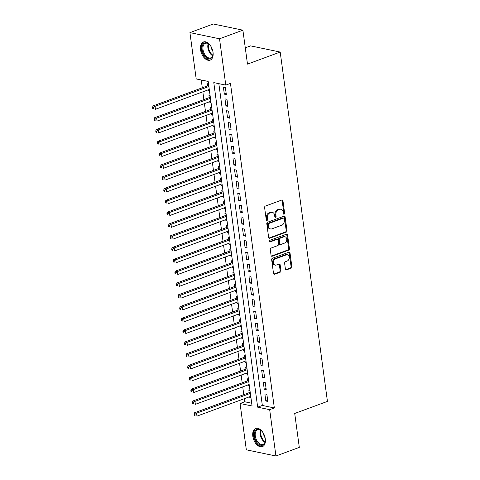 <?xml version="1.0" encoding="UTF-8"?>
<svg xmlns="http://www.w3.org/2000/svg" width="480" height="480" viewBox="0 0 480 480"><rect width="100%" height="100%" fill="white"/><g stroke="black" fill="none" stroke-linecap="round" stroke-linejoin="round"><path stroke-width="0.72" d="M284.088 214.176A0.852 0.642 101.8 0 0 284.622 213.126L282.96 200.82A1.218 0.918 101.8 0 0 281.886 199.998L265.368 206.082A1.218 0.918 101.8 0 0 264.606 207.582L266.268 219.888A0.852 0.642 101.8 0 0 267.558 219.414L267.342 217.824A3.9 2.934 101.8 0 1 269.778 213.036L271.152 212.526A3.9 2.934 101.8 0 1 272.448 212.418A3.9 2.934 101.8 0 1 274.59 215.154L274.806 216.744A0.852 0.642 101.8 0 0 276.09 216.27L275.874 214.68A3.9 2.934 101.8 0 1 278.31 209.892L279.684 209.382A3.9 2.934 101.8 0 1 280.986 209.274A3.9 2.934 101.8 0 1 283.122 212.01L283.338 213.6A0.852 0.642 101.8 0 0 284.088 214.176M283.446 213.924A0.852 0.642 101.8 0 0 283.824 212.958L282.162 200.652A1.218 0.918 101.8 0 0 281.862 200.004M266.376 220.212A0.852 0.642 101.8 0 0 266.754 219.252L266.538 217.656L267.342 217.824M274.914 217.068A0.852 0.642 101.8 0 0 275.292 216.102L275.076 214.512L275.874 214.68M252.816 436.26A9.678 5.766 69.8 0 1 255.708 428.484A9.678 5.766 69.8 0 1 265.296 438.87A9.678 5.766 69.8 0 1 262.404 446.646A9.678 5.766 69.8 0 1 252.816 436.26M200.556 49.74A9.678 5.766 69.8 0 1 203.448 41.964A9.678 5.766 69.8 0 1 213.036 52.35A9.678 5.766 69.8 0 1 210.144 60.126A9.678 5.766 69.8 0 1 200.556 49.74M285.396 269.064A1.218 0.918 101.8 0 0 286.47 269.88L291.102 268.176A1.218 0.918 101.8 0 0 291.864 266.676L290.016 253.008A1.218 0.918 101.8 0 0 288.942 252.186L272.424 258.27A1.218 0.918 101.8 0 0 271.662 259.77L273.51 273.438A1.218 0.918 101.8 0 0 274.584 274.26L280.182 272.196A1.218 0.918 101.8 0 0 280.944 270.702L280.152 264.852A1.218 0.918 101.8 0 0 279.078 264.03L276.3 265.05A3.258 2.454 101.8 0 1 275.22 265.146A3.258 2.454 101.8 0 1 273.396 262.158A3.258 2.454 101.8 0 1 275.466 258.858L286.338 254.85A3.258 2.454 101.8 0 1 287.424 254.76A3.258 2.454 101.8 0 1 289.242 257.742A3.258 2.454 101.8 0 1 287.178 261.048L285.366 261.714A1.218 0.918 101.8 0 0 284.604 263.208L285.396 269.064M189.924 32.61L213.294 24L242.892 30.18L247.482 64.116L280.2 52.056L327.438 401.4L294.714 413.46L299.304 447.39L275.928 456L246.33 449.82L240.066 403.494L252.066 406.002L208.188 81.438L196.188 78.936L189.924 32.61L219.522 38.79L225.786 85.116L213.786 82.608L257.67 407.172L269.67 409.674L275.928 456M242.892 30.18L219.522 38.79M218.838 83.664L262.344 405.45L274.344 407.952L230.46 83.394L225.786 85.116M274.344 407.952L269.67 409.674M286.23 232.146A1.218 0.918 101.8 0 0 286.992 230.652L285.144 216.978A1.218 0.918 101.8 0 0 284.07 216.162L267.552 222.246A1.218 0.918 101.8 0 0 266.79 223.74L268.638 237.414A1.218 0.918 101.8 0 0 269.712 238.23L286.23 232.146L285.432 231.978A1.218 0.918 101.8 0 0 286.194 230.484L284.346 216.81A1.218 0.918 101.8 0 0 284.052 216.168M287.58 234.996L289.428 248.664A1.218 0.918 101.8 0 1 288.666 250.158L272.148 256.248A1.218 0.918 101.8 0 1 271.074 255.426L270.282 249.576A1.218 0.918 101.8 0 1 271.044 248.076L277.746 245.61A1.218 0.918 101.8 0 0 278.508 244.116L277.98 240.234A1.218 0.918 101.8 0 0 276.906 239.412L269.934 241.98A0.852 0.642 101.8 0 1 269.712 240.36L286.506 234.174A1.218 0.918 101.8 0 1 287.58 234.996L286.782 234.828L288.63 248.496L289.428 248.664M249.696 396.708L249.822 397.674L250.89 397.278M250.014 390.834L248.868 390.594L249.144 392.658M248.1 384.906L248.226 385.872L249.294 385.476M248.418 379.032L247.272 378.792L247.548 380.856M246.504 373.104L246.63 374.07L247.698 373.674M246.828 367.23L245.676 366.984L245.952 369.054M244.908 361.302L245.034 362.268L246.102 361.872M245.232 355.422L244.08 355.182L244.356 357.252M243.312 349.5L243.438 350.466L244.506 350.07M243.636 343.62L242.484 343.38L242.76 345.45M241.716 337.698L241.848 338.664L242.91 338.268M242.04 331.818L240.888 331.578L241.164 333.648M240.12 325.896L240.252 326.862L241.314 326.466M240.444 320.016L239.292 319.776L239.574 321.846M238.524 314.094L238.656 315.06L239.718 314.664M238.848 308.214L237.696 307.974L237.978 310.044M236.928 302.292L237.06 303.258L238.122 302.862M237.252 296.412L236.1 296.172L236.382 298.242M235.332 290.49L235.464 291.45L236.526 291.06M235.656 284.61L234.504 284.37L234.786 286.434M233.736 278.688L233.868 279.648L234.93 279.258M234.06 272.808L232.908 272.568L233.19 274.632M232.14 266.88L232.272 267.846L233.334 267.456M232.464 261.006L231.312 260.766L231.594 262.83M230.544 255.078L230.676 256.044L231.738 255.654M230.868 249.204L229.716 248.964L229.998 251.028M228.948 243.276L229.08 244.242L230.142 243.852M229.272 237.402L228.12 237.162L228.402 239.226M227.352 231.474L227.484 232.44L228.546 232.05M227.676 225.6L226.524 225.36L226.806 227.424M225.756 219.672L225.888 220.638L226.95 220.248M226.08 213.798L224.928 213.558L225.21 215.622M224.16 207.87L224.292 208.836L225.354 208.446M224.484 201.996L223.332 201.756L223.614 203.82M222.564 196.068L222.696 197.034L223.764 196.644M222.888 190.194L221.736 189.954L222.018 192.018M220.968 184.266L221.1 185.232L222.168 184.842M221.292 178.392L220.146 178.152L220.422 180.216M219.372 172.464L219.504 173.43L220.572 173.04M219.696 166.59L218.55 166.35L218.826 168.414M217.776 160.662L217.908 161.628L218.976 161.238M218.1 154.788L216.954 154.548L217.23 156.612M216.186 148.86L216.312 149.826L217.38 149.436M216.504 142.986L215.358 142.746L215.634 144.81M214.59 137.058L214.716 138.024L215.784 137.634M214.908 131.184L213.762 130.944L214.038 133.008M212.994 125.256L213.12 126.222L214.188 125.832M213.312 119.382L212.166 119.142L212.442 121.206M211.398 113.454L211.524 114.42L212.592 114.03M211.722 107.58L210.57 107.34L210.846 109.404M209.802 101.652L209.928 102.618L210.996 102.228M210.126 95.778L208.974 95.538L209.25 97.602M226.338 94.578L225.378 87.492L223.38 87.078L224.334 94.158L226.338 94.578M227.928 106.38L226.974 99.294L224.976 98.88L225.93 105.96L227.928 106.38M229.524 118.182L228.57 111.096L226.572 110.682L227.526 117.762L229.524 118.182M231.12 129.984L230.166 122.898L228.162 122.484L229.122 129.564L231.12 129.984M232.716 141.786L231.762 134.7L229.758 134.286L230.718 141.366L232.716 141.786M234.312 153.588L233.358 146.502L231.354 146.088L232.314 153.168L234.312 153.588M235.908 165.39L234.954 158.31L232.95 157.89L233.91 164.97L235.908 165.39M237.504 177.192L236.55 170.112L234.546 169.692L235.506 176.772L237.504 177.192M239.1 188.994L238.146 181.914L236.142 181.494L237.102 188.574L239.1 188.994M240.696 200.796L239.742 193.716L237.738 193.296L238.698 200.376L240.696 200.796M242.292 212.598L241.332 205.518L239.334 205.098L240.294 212.178L242.292 212.598M243.888 224.4L242.928 217.32L240.93 216.9L241.89 223.98L243.888 224.4M245.484 236.202L244.524 229.122L242.526 228.702L243.486 235.782L245.484 236.202M247.08 248.004L246.12 240.924L244.122 240.504L245.082 247.584L247.08 248.004M248.676 259.806L247.716 252.726L245.718 252.306L246.678 259.386L248.676 259.806M250.272 271.608L249.312 264.528L247.314 264.108L248.268 271.188L250.272 271.608M251.868 283.41L250.908 276.33L248.91 275.91L249.864 282.99L251.868 283.41M253.464 295.212L252.504 288.132L250.506 287.712L251.46 294.792L253.464 295.212M255.06 307.014L254.1 299.934L252.102 299.514L253.056 306.594L255.06 307.014M256.656 318.816L255.696 311.736L253.698 311.316L254.652 318.396L256.656 318.816M258.252 330.618L257.292 323.538L255.294 323.118L256.248 330.204L258.252 330.618M259.848 342.42L258.888 335.34L256.89 334.92L257.844 342.006L259.848 342.42M261.438 354.222L260.484 347.142L258.486 346.722L259.44 353.808L261.438 354.222M263.034 366.024L262.08 358.944L260.082 358.524L261.036 365.61L263.034 366.024M264.63 377.826L263.676 370.746L261.672 370.326L262.632 377.412L264.63 377.826M266.226 389.628L265.272 382.548L263.268 382.128L264.228 389.214L266.226 389.628M264.864 393.93L265.824 401.016L267.822 401.43L266.868 394.35L264.864 393.93M201.234 79.992L202.29 87.78M202.836 91.83L203.886 99.582M204.432 103.632L205.482 111.384M206.028 115.434L207.078 123.186M207.624 127.236L208.668 134.988M209.22 139.038L210.264 146.79M210.816 150.84L211.86 158.592M212.412 162.642L213.456 170.394M214.008 174.444L215.052 182.196M215.604 186.246L216.648 193.998M217.2 198.048L218.244 205.8M218.79 209.85L219.84 217.602M220.386 221.652L221.436 229.404M221.982 233.454L223.032 241.206M223.578 245.256L224.628 253.008M225.174 257.058L226.224 264.81M226.77 268.86L227.82 276.612M228.366 280.662L229.416 288.414M229.962 292.464L231.012 300.216M231.558 304.266L232.608 312.018M233.154 316.068L234.204 323.82M234.75 327.87L235.8 335.622M236.346 339.672L237.396 347.424M237.942 351.474L238.992 359.226M239.538 363.276L240.588 371.028M241.134 375.078L242.178 382.83M242.73 386.88L243.774 394.632M244.326 398.682L244.74 401.772L251.694 403.224M208.53 83.976L207.378 83.736L207.654 85.8M208.206 89.85L208.332 90.816L209.484 91.056M209.928 102.618L211.08 102.858M211.524 114.42L212.676 114.66M213.12 126.222L214.272 126.462M214.716 138.024L215.868 138.264M216.312 149.826L217.464 150.066M217.908 161.628L219.06 161.868M219.504 173.43L220.656 173.67M221.1 185.232L222.252 185.472M222.696 197.034L223.848 197.274M224.292 208.836L225.444 209.076M225.888 220.638L227.04 220.878M227.484 232.44L228.636 232.68M229.08 244.242L230.232 244.482M230.676 256.044L231.828 256.284M232.272 267.846L233.418 268.086M233.868 279.648L235.014 279.888M235.464 291.45L236.61 291.696M237.06 303.258L238.206 303.498M238.656 315.06L239.802 315.3M240.252 326.862L241.398 327.102M241.848 338.664L242.994 338.904M243.438 350.466L244.59 350.706M245.034 362.268L246.186 362.508M246.63 374.07L247.782 374.31M248.226 385.872L249.378 386.112M249.822 397.674L250.974 397.914M280.2 52.056L250.602 45.876L245.28 47.838M244.74 401.772L240.066 403.494M262.344 405.45L257.67 407.172M208.332 90.816L209.4 90.426M224.334 94.158L226.188 93.474M225.93 105.96L227.784 105.276M227.526 117.762L229.38 117.078M229.122 129.564L230.976 128.88M230.718 141.366L232.572 140.682M232.314 153.168L234.168 152.484M233.91 164.97L235.758 164.286M235.506 176.772L237.354 176.088M237.102 188.574L238.95 187.89M238.698 200.376L240.546 199.698M240.294 212.178L242.142 211.5M241.89 223.98L243.738 223.302M243.486 235.782L245.334 235.104M245.082 247.584L246.93 246.906M246.678 259.386L248.526 258.708M248.268 271.188L250.122 270.51M249.864 282.99L251.718 282.312M251.46 294.792L253.314 294.114M253.056 306.594L254.91 305.916M254.652 318.396L256.506 317.718M256.248 330.204L258.102 329.52M257.844 342.006L259.698 341.322M259.44 353.808L261.294 353.124M261.036 365.61L262.89 364.926M262.632 377.412L264.486 376.728M264.228 389.214L266.082 388.53M265.824 401.016L267.678 400.332M280.986 209.274L280.182 209.106A3.9 2.934 101.8 0 0 278.886 209.214L279.684 209.382M275.076 214.512A3.9 2.934 101.8 0 1 277.512 209.724L278.886 209.214M272.448 212.418L271.65 212.25A3.9 2.934 101.8 0 0 270.354 212.358L271.152 212.526M266.538 217.656A3.9 2.934 101.8 0 1 268.974 212.868L270.354 212.358M268.932 238.056L285.432 231.978M284.034 218.73A0.852 0.642 101.8 0 0 283.278 218.154L268.782 223.494A0.852 0.642 101.8 0 0 268.248 224.544L268.476 226.224A3.9 2.934 101.8 0 0 270.618 228.954A3.9 2.934 101.8 0 0 271.914 228.846L281.826 225.198A3.9 2.934 101.8 0 0 284.262 220.41L284.034 218.73M283.566 218.13L282.762 217.962A0.852 0.642 101.8 0 0 282.48 217.986L283.278 218.154M270.618 228.954L269.814 228.786A3.9 2.934 101.8 0 1 267.678 226.056L267.45 224.376A0.852 0.642 101.8 0 1 267.984 223.326L282.48 217.986M272.148 256.248L271.386 256.086L287.868 249.996A1.218 0.918 101.8 0 0 288.63 248.496M277.314 239.382L276.51 239.214A1.218 0.918 101.8 0 0 276.108 239.244L269.304 241.752M284.694 243.048A3.258 2.454 101.8 0 0 286.764 239.742A3.258 2.454 101.8 0 0 284.94 236.76A3.258 2.454 101.8 0 0 283.86 236.85L280.026 238.266A1.218 0.918 101.8 0 0 279.264 239.76L279.792 243.642A1.218 0.918 101.8 0 0 280.866 244.464L284.694 243.048M284.94 236.76L284.142 236.592A3.258 2.454 101.8 0 0 283.056 236.682L283.86 236.85M280.458 244.494L279.66 244.326A1.218 0.918 101.8 0 1 278.988 243.474L278.466 239.592A1.218 0.918 101.8 0 1 279.228 238.098L283.056 236.682M286.782 234.828A1.218 0.918 101.8 0 0 286.482 234.18M287.424 254.76L286.626 254.592A3.258 2.454 101.8 0 0 285.54 254.682L286.338 254.85M275.22 265.146L274.416 264.978A3.258 2.454 101.8 0 1 272.598 261.996A3.258 2.454 101.8 0 1 274.662 258.69L285.54 254.682M273.804 274.086L279.384 272.028A1.218 0.918 101.8 0 0 280.146 270.534L279.354 264.684A1.218 0.918 101.8 0 0 279.06 264.036M285.69 269.706L290.304 268.008A1.218 0.918 101.8 0 0 291.066 266.508L289.218 252.84A1.218 0.918 101.8 0 0 288.918 252.198M208.71 85.338A1.242 0.936 -78.2 0 1 208.404 85.524L153.06 105.912L155.058 106.332L155.46 109.284L209.268 89.46M208.872 86.508L155.058 106.332L153.366 107.538L152.562 107.37L152.724 108.552L153.522 108.72L153.366 107.538M153.522 108.72L152.724 108.552M152.562 107.37L153.06 105.912M212.79 51A8.376 4.992 69.8 0 1 212.946 51.9A8.376 4.992 69.8 0 1 212.964 54.756A8.376 4.992 69.8 0 1 207.588 58.38A8.376 4.992 69.8 0 1 202.146 49.644A8.376 4.992 69.8 0 1 209.082 44.22A8.376 4.992 69.8 0 1 211.386 47.19M209.262 44.388A7.752 4.62 -110.2 0 0 205.332 43.32A7.752 4.62 -110.2 0 0 203.01 49.554A7.752 4.62 -110.2 0 0 210.69 57.876A7.752 4.62 -110.2 0 0 212.994 54.516M211.23 46.914A5.52 3.288 -110.2 0 0 211.278 47.34A5.52 3.288 -110.2 0 0 212.85 51.312M204.096 41.796A9.618 5.73 -110.2 0 0 201.342 49.476A9.618 5.73 -110.2 0 0 210.744 59.838M265.05 437.526A8.376 4.992 69.8 0 1 265.218 441.276A8.376 4.992 69.8 0 1 263.436 444.756A8.376 4.992 69.8 0 1 255.666 440.298A8.376 4.992 69.8 0 1 256.17 429.828A8.376 4.992 69.8 0 1 261.342 430.746A8.376 4.992 69.8 0 1 263.646 433.71M261.522 430.908A7.752 4.62 -110.2 0 0 257.592 429.84A7.752 4.62 -110.2 0 0 256.908 430.206A7.752 4.62 -110.2 0 0 256.176 439.314A7.752 4.62 -110.2 0 0 262.95 444.396A7.752 4.62 -110.2 0 0 263.634 444.03A7.752 4.62 -110.2 0 0 265.254 441.036M256.356 428.316A9.618 5.73 -110.2 0 0 255.636 428.724A9.618 5.73 -110.2 0 0 254.682 439.914A9.618 5.73 -110.2 0 0 263.004 446.358M263.49 433.434A5.52 3.288 -110.2 0 0 265.11 437.832M210.306 97.14A1.242 0.936 -78.2 0 1 210 97.326L154.656 117.714L156.654 118.134L157.056 121.086L210.864 101.262M210.468 98.31L156.654 118.134L154.962 119.34L154.158 119.178L154.32 120.354L155.118 120.522L154.962 119.34M155.118 120.522L154.32 120.354M154.158 119.178L154.656 117.714M211.902 108.942A1.242 0.936 -78.2 0 1 211.596 109.128L156.252 129.522L158.25 129.936L158.652 132.888L212.46 113.064M212.064 110.112L158.25 129.936L156.558 131.142L155.754 130.98L155.916 132.156L156.714 132.324L156.558 131.142M156.714 132.324L155.916 132.156M155.754 130.98L156.252 129.522M213.498 120.744A1.242 0.936 -78.2 0 1 213.192 120.93L157.848 141.324L159.846 141.738L160.248 144.69L214.056 124.866M213.66 121.914L159.846 141.738L158.154 142.944L157.35 142.782L157.512 143.958L158.31 144.126L158.154 142.944M158.31 144.126L157.512 143.958M157.35 142.782L157.848 141.324M215.094 132.546A1.242 0.936 -78.2 0 1 214.788 132.732L159.444 153.126L161.442 153.54L161.844 156.492L215.652 136.668M215.256 133.716L161.442 153.54L159.75 154.746L158.946 154.584L159.108 155.76L159.906 155.928L159.75 154.746M159.906 155.928L159.108 155.76M158.946 154.584L159.444 153.126M216.69 144.348A1.242 0.936 -78.2 0 1 216.384 144.534L161.04 164.928L163.038 165.342L163.44 168.294L217.248 148.47M216.846 145.518L163.038 165.342L161.346 166.548L160.542 166.386L160.704 167.562L161.502 167.73L161.346 166.548M161.502 167.73L160.704 167.562M160.542 166.386L161.04 164.928M218.286 156.15A1.242 0.936 -78.2 0 1 217.98 156.336L162.636 176.73L164.634 177.144L165.036 180.096L218.844 160.272M218.442 157.32L164.634 177.144L162.936 178.356L162.138 178.188L162.3 179.364L163.098 179.532L162.936 178.356M163.098 179.532L162.3 179.364M162.138 178.188L162.636 176.73M219.882 167.952A1.242 0.936 -78.2 0 1 219.576 168.138L164.232 188.532L166.23 188.946L166.632 191.898L220.44 172.074M220.038 169.122L166.23 188.946L164.532 190.158L163.734 189.99L163.896 191.166L164.694 191.334L164.532 190.158M164.694 191.334L163.896 191.166M163.734 189.99L164.232 188.532M221.478 179.754A1.242 0.936 -78.2 0 1 221.172 179.94L165.828 200.334L167.826 200.748L168.222 203.7L222.036 183.876M221.634 180.924L167.826 200.748L166.128 201.96L165.33 201.792L165.492 202.968L166.29 203.136L166.128 201.96M166.29 203.136L165.492 202.968M165.33 201.792L165.828 200.334M223.074 191.556A1.242 0.936 -78.2 0 1 222.768 191.742L167.424 212.136L169.422 212.55L169.818 215.502L223.632 195.678M223.23 192.726L169.422 212.55L167.724 213.762L166.926 213.594L167.088 214.77L167.886 214.938L167.724 213.762M167.886 214.938L167.088 214.77M166.926 213.594L167.424 212.136M224.67 203.358A1.242 0.936 -78.2 0 1 224.364 203.544L169.02 223.938L171.018 224.352L171.414 227.304L225.228 207.48M224.826 204.528L171.018 224.352L169.32 225.564L168.522 225.396L168.684 226.572L169.482 226.74L169.32 225.564M169.482 226.74L168.684 226.572M168.522 225.396L169.02 223.938M226.266 215.16A1.242 0.936 -78.2 0 1 225.96 215.346L170.616 235.74L172.614 236.154L173.01 239.106L226.824 219.282M226.422 216.33L172.614 236.154L170.916 237.366L170.118 237.198L170.274 238.38L171.078 238.542L170.916 237.366M171.078 238.542L170.274 238.38M170.118 237.198L170.616 235.74M227.862 226.962A1.242 0.936 -78.2 0 1 227.556 227.148L172.206 247.542L174.21 247.956L174.606 250.908L228.42 231.084M228.018 228.132L174.21 247.956L172.512 249.168L171.714 249L171.87 250.182L172.674 250.344L172.512 249.168M172.674 250.344L171.87 250.182M171.714 249L172.206 247.542M229.458 238.764A1.242 0.936 -78.2 0 1 229.152 238.95L173.802 259.344L175.806 259.758L176.202 262.71L230.016 242.886M229.614 239.934L175.806 259.758L174.108 260.97L173.31 260.802L173.466 261.984L174.27 262.146L174.108 260.97M174.27 262.146L173.466 261.984M173.31 260.802L173.802 259.344M231.054 250.566A1.242 0.936 -78.2 0 1 230.742 250.752L175.398 271.146L177.402 271.56L177.798 274.512L231.612 254.688M231.21 251.736L177.402 271.56L175.704 272.772L174.906 272.604L175.062 273.786L175.866 273.948L175.704 272.772M175.866 273.948L175.062 273.786M174.906 272.604L175.398 271.146M232.65 262.368A1.242 0.936 -78.2 0 1 232.338 262.56L176.994 282.948L178.998 283.368L179.394 286.314L233.202 266.49M232.806 263.538L178.998 283.368L177.3 284.574L176.502 284.406L176.658 285.588L177.462 285.75L177.3 284.574M177.462 285.75L176.658 285.588M176.502 284.406L176.994 282.948M234.246 274.17A1.242 0.936 -78.2 0 1 233.934 274.362L178.59 294.75L180.594 295.17L180.99 298.116L234.798 278.292M234.402 275.34L180.594 295.17L178.896 296.376L178.098 296.208L178.254 297.39L179.058 297.558L178.896 296.376M179.058 297.558L178.254 297.39M178.098 296.208L178.59 294.75M235.842 285.972A1.242 0.936 -78.2 0 1 235.53 286.164L180.186 306.552L182.19 306.972L182.586 309.918L236.394 290.094M235.998 287.142L182.19 306.972L180.492 308.178L179.694 308.01L179.85 309.192L180.654 309.36L180.492 308.178M180.654 309.36L179.85 309.192M179.694 308.01L180.186 306.552M237.432 297.78A1.242 0.936 -78.2 0 1 237.126 297.966L181.782 318.354L183.786 318.774L184.182 321.72L237.99 301.896M237.594 298.944L183.786 318.774L182.088 319.98L181.29 319.812L181.446 320.994L182.244 321.162L182.088 319.98M182.244 321.162L181.446 320.994M181.29 319.812L181.782 318.354M239.028 309.582A1.242 0.936 -78.2 0 1 238.722 309.768L183.378 330.156L185.376 330.576L185.778 333.522L239.586 313.698M239.19 310.746L185.376 330.576L183.684 331.782L182.886 331.614L183.042 332.796L183.84 332.964L183.684 331.782M183.84 332.964L183.042 332.796M182.886 331.614L183.378 330.156M240.624 321.384A1.242 0.936 -78.2 0 1 240.318 321.57L184.974 341.958L186.972 342.378L187.374 345.324L241.182 325.5M240.786 322.554L186.972 342.378L185.28 343.584L184.476 343.416L184.638 344.598L185.436 344.766L185.28 343.584M185.436 344.766L184.638 344.598M184.476 343.416L184.974 341.958M242.22 333.186A1.242 0.936 -78.2 0 1 241.914 333.372L186.57 353.76L188.568 354.18L188.97 357.126L242.778 337.302M242.382 334.356L188.568 354.18L186.876 355.386L186.072 355.218L186.234 356.4L187.032 356.568L186.876 355.386M187.032 356.568L186.234 356.4M186.072 355.218L186.57 353.76M243.816 344.988A1.242 0.936 -78.2 0 1 243.51 345.174L188.166 365.562L190.164 365.982L190.566 368.928L244.374 349.104M243.978 346.158L190.164 365.982L188.472 367.188L187.668 367.02L187.83 368.202L188.628 368.37L188.472 367.188M188.628 368.37L187.83 368.202M187.668 367.02L188.166 365.562M245.412 356.79A1.242 0.936 -78.2 0 1 245.106 356.976L189.762 377.364L191.76 377.784L192.162 380.736L245.97 360.906M245.574 357.96L191.76 377.784L190.068 378.99L189.264 378.822L189.426 380.004L190.224 380.172L190.068 378.99M190.224 380.172L189.426 380.004M189.264 378.822L189.762 377.364M247.008 368.592A1.242 0.936 -78.2 0 1 246.702 368.778L191.358 389.166L193.356 389.586L193.758 392.538L247.566 372.708M247.17 369.762L193.356 389.586L191.664 390.792L190.86 390.624L191.022 391.806L191.82 391.974L191.664 390.792M191.82 391.974L191.022 391.806M190.86 390.624L191.358 389.166M248.604 380.394A1.242 0.936 -78.2 0 1 248.298 380.58L192.954 400.968L194.952 401.388L195.354 404.34L249.162 384.51M248.766 381.564L194.952 401.388L193.26 402.594L192.456 402.426L192.618 403.608L193.416 403.776L193.26 402.594M193.416 403.776L192.618 403.608M192.456 402.426L192.954 400.968M250.2 392.196A1.242 0.936 -78.2 0 1 249.894 392.382L194.55 412.77L196.548 413.19L196.95 416.142L250.758 396.312M250.356 393.366L196.548 413.19L194.856 414.396L194.052 414.228L194.214 415.41L195.012 415.578L194.856 414.396M195.012 415.578L194.214 415.41M194.052 414.228L194.55 412.77M283.824 212.958L284.622 213.126M266.754 219.252L267.558 219.414M275.292 216.102L276.09 216.27M277.512 209.724L278.31 209.892M268.974 212.868L269.778 213.036M282.162 200.652L282.96 200.82M268.95 238.074L269.712 238.23M284.346 216.81L285.144 216.978M286.194 230.484L286.992 230.652M267.984 223.326L268.782 223.494M267.45 224.376L268.248 224.544M267.678 226.056L268.476 226.224M287.868 249.996L288.666 250.158M276.108 239.244L276.906 239.412M269.4 241.872L269.934 241.98M279.228 238.098L280.026 238.266M278.466 239.592L279.264 239.76M278.988 243.474L279.792 243.642M274.662 258.69L275.466 258.858M279.354 264.684L280.152 264.852M280.146 270.534L280.944 270.702M279.384 272.028L280.182 272.196M273.822 274.098L274.584 274.26M289.218 252.84L290.016 253.008M291.066 266.508L291.864 266.676M290.304 268.008L291.102 268.176M285.702 269.724L286.47 269.88M208.404 85.524L208.746 85.596M212.664 55.722A7.752 4.62 69.8 0 1 207.882 47.76A7.752 4.62 69.8 0 1 208.23 43.68M208.734 43.986A7.5 4.47 -110.2 0 0 208.512 47.622A7.5 4.47 -110.2 0 0 212.85 55.158M264.924 442.242A7.752 4.62 69.8 0 1 260.49 430.2M260.994 430.512A7.5 4.47 -110.2 0 0 265.11 441.678M210 97.326L210.342 97.398M211.596 109.128L211.938 109.2M213.192 120.93L213.534 121.002M214.788 132.732L215.13 132.804M216.384 144.534L216.726 144.606M217.98 156.336L218.322 156.408M219.576 168.138L219.918 168.21M221.172 179.94L221.514 180.012M222.768 191.742L223.11 191.814M224.364 203.544L224.706 203.616M225.96 215.346L226.302 215.418M227.556 227.148L227.898 227.22M229.152 238.95L229.494 239.022M230.742 250.752L231.09 250.824M232.338 262.56L232.68 262.626M233.934 274.362L234.276 274.428M235.53 286.164L235.872 286.23M237.126 297.966L237.468 298.038M238.722 309.768L239.064 309.84M240.318 321.57L240.66 321.642M241.914 333.372L242.256 333.444M243.51 345.174L243.852 345.246M245.106 356.976L245.448 357.048M246.702 368.778L247.044 368.85M248.298 380.58L248.64 380.652M249.894 392.382L250.236 392.454"/></g></svg>

